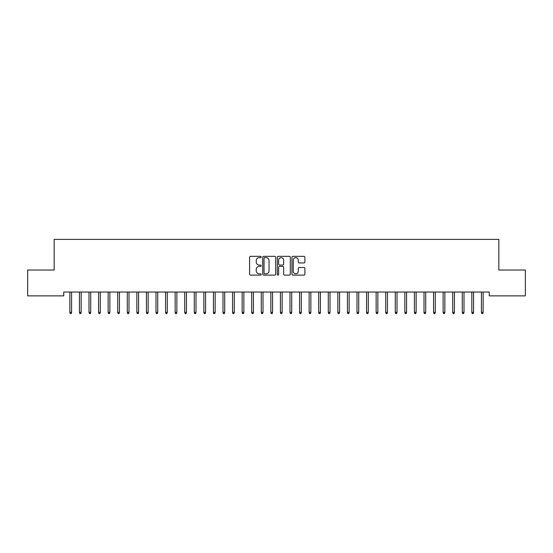 <?xml version="1.0" encoding="UTF-8"?>
<svg xmlns="http://www.w3.org/2000/svg" width="553" height="553" viewBox="0 0 553 553"><rect width="100%" height="100%" fill="white"/><g stroke="black" fill="none" stroke-linecap="round" stroke-linejoin="round"><path stroke-width="0.83" d="M261.189 256.986A0.657 0.657 0 0 0 260.532 256.329L250.55 256.329A0.94 0.94 0 0 0 249.61 257.269L249.61 274.177A0.94 0.94 0 0 0 250.55 275.118L260.532 275.118A0.657 0.657 0 0 0 261.189 274.461A0.657 0.657 0 0 0 260.532 273.804L259.239 273.804A3.007 3.007 0 0 1 256.233 270.797L256.233 269.387A3.007 3.007 0 0 1 259.239 266.38L260.532 266.38A0.657 0.657 0 0 0 261.189 265.723A0.657 0.657 0 0 0 260.532 265.067L259.239 265.067A3.007 3.007 0 0 1 256.233 262.06L256.233 260.65A3.007 3.007 0 0 1 259.239 257.643L260.532 257.643A0.657 0.657 0 0 0 261.189 256.986M303.956 262.952A0.94 0.94 0 0 0 304.897 262.011L304.897 257.269A0.94 0.94 0 0 0 303.956 256.329L292.869 256.329A0.94 0.94 0 0 0 291.929 257.269L291.929 274.177A0.94 0.94 0 0 0 292.869 275.118L303.956 275.118A0.94 0.94 0 0 0 304.897 274.177L304.897 268.447A0.94 0.94 0 0 0 303.956 267.507L299.214 267.507A0.94 0.94 0 0 0 298.274 268.447L298.274 271.288A2.516 2.516 0 0 1 295.758 273.804A2.516 2.516 0 0 1 293.249 271.288L293.249 260.159A2.516 2.516 0 0 1 295.758 257.643A2.516 2.516 0 0 1 298.274 260.159L298.274 262.011A0.94 0.94 0 0 0 299.214 262.952L303.956 262.952M489.267 292.046L63.733 292.046L63.733 295.869L27.65 295.869L27.65 270.03L54.159 270.03L54.159 239.401L498.841 239.401L498.841 270.03L525.35 270.03L525.35 295.869L489.267 295.869L489.267 292.046M275.677 257.269A0.94 0.94 0 0 0 274.737 256.329L263.65 256.329A0.94 0.94 0 0 0 262.716 257.269L262.716 274.177A0.94 0.94 0 0 0 263.65 275.118L274.737 275.118A0.94 0.94 0 0 0 275.677 274.177L275.677 257.269M278.263 256.329L289.35 256.329A0.94 0.94 0 0 1 290.284 257.269L290.284 274.177A0.94 0.94 0 0 1 289.35 275.118L284.601 275.118A0.94 0.94 0 0 1 283.661 274.177L283.661 267.32A0.94 0.94 0 0 0 282.721 266.38L279.576 266.38A0.94 0.94 0 0 0 278.636 267.32L278.636 274.461A0.657 0.657 0 0 1 277.979 275.118A0.657 0.657 0 0 1 277.323 274.461L277.323 257.269A0.94 0.94 0 0 1 278.263 256.329M264.687 257.643A0.657 0.657 0 0 0 264.03 258.299L264.03 273.147A0.657 0.657 0 0 0 264.687 273.804L266.048 273.804A3.007 3.007 0 0 0 269.055 270.797L269.055 260.65A3.007 3.007 0 0 0 266.048 257.643L264.687 257.643M283.661 260.2A2.516 2.516 0 0 0 281.152 257.691A2.516 2.516 0 0 0 278.636 260.2L278.636 264.127A0.94 0.94 0 0 0 279.576 265.067L282.721 265.067A0.94 0.94 0 0 0 283.661 264.127L283.661 260.2M69.858 312.355L70.245 313.599L71.199 313.599L71.579 312.355L69.858 312.355L69.858 292.046M71.579 312.355L71.579 292.046M79.432 312.355L79.812 313.599L80.773 313.599L81.153 312.355L79.432 312.355L79.432 292.046M81.153 312.355L81.153 292.046M88.998 312.355L89.386 313.599L90.339 313.599L90.727 312.355L88.998 312.355L88.998 292.046M90.727 312.355L90.727 292.046M98.572 312.355L98.952 313.599L99.913 313.599L100.293 312.355L98.572 312.355L98.572 292.046M100.293 312.355L100.293 292.046M108.146 312.355L108.526 313.599L109.48 313.599L109.867 312.355L108.146 312.355L108.146 292.046M109.867 312.355L109.867 292.046M117.713 312.355L118.1 313.599L119.054 313.599L119.434 312.355L117.713 312.355L117.713 292.046M119.434 312.355L119.434 292.046M127.287 312.355L127.667 313.599L128.628 313.599L129.008 312.355L127.287 312.355L127.287 292.046M129.008 312.355L129.008 292.046M136.854 312.355L137.241 313.599L138.195 313.599L138.582 312.355L136.854 312.355L136.854 292.046M138.582 312.355L138.582 292.046M146.427 312.355L146.808 313.599L147.769 313.599L148.149 312.355L146.427 312.355L146.427 292.046M148.149 312.355L148.149 292.046M156.001 312.355L156.381 313.599L157.342 313.599L157.723 312.355L156.001 312.355L156.001 292.046M157.723 312.355L157.723 292.046M165.568 312.355L165.955 313.599L166.909 313.599L167.296 312.355L165.568 312.355L165.568 292.046M167.296 312.355L167.296 292.046M175.142 312.355L175.522 313.599L176.483 313.599L176.863 312.355L175.142 312.355L175.142 292.046M176.863 312.355L176.863 292.046M184.716 312.355L185.096 313.599L186.05 313.599L186.437 312.355L184.716 312.355L184.716 292.046M186.437 312.355L186.437 292.046M194.283 312.355L194.67 313.599L195.624 313.599L196.004 312.355L194.283 312.355L194.283 292.046M196.004 312.355L196.004 292.046M203.857 312.355L204.237 313.599L205.198 313.599L205.578 312.355L203.857 312.355L203.857 292.046M205.578 312.355L205.578 292.046M213.423 312.355L213.811 313.599L214.764 313.599L215.152 312.355L213.423 312.355L213.423 292.046M215.152 312.355L215.152 292.046M222.997 312.355L223.377 313.599L224.338 313.599L224.718 312.355L222.997 312.355L222.997 292.046M224.718 312.355L224.718 292.046M232.571 312.355L232.951 313.599L233.905 313.599L234.292 312.355L232.571 312.355L232.571 292.046M234.292 312.355L234.292 292.046M242.138 312.355L242.525 313.599L243.479 313.599L243.859 312.355L242.138 312.355L242.138 292.046M243.859 312.355L243.859 292.046M251.712 312.355L252.092 313.599L253.053 313.599L253.433 312.355L251.712 312.355L251.712 292.046M253.433 312.355L253.433 292.046M261.279 312.355L261.666 313.599L262.62 313.599L263.007 312.355L261.279 312.355L261.279 292.046M263.007 312.355L263.007 292.046M270.852 312.355L271.233 313.599L272.194 313.599L272.574 312.355L270.852 312.355L270.852 292.046M272.574 312.355L272.574 292.046M280.426 312.355L280.806 313.599L281.767 313.599L282.148 312.355L280.426 312.355L280.426 292.046M282.148 312.355L282.148 292.046M289.993 312.355L290.38 313.599L291.334 313.599L291.721 312.355L289.993 312.355L289.993 292.046M291.721 312.355L291.721 292.046M299.567 312.355L299.947 313.599L300.908 313.599L301.288 312.355L299.567 312.355L299.567 292.046M301.288 312.355L301.288 292.046M309.141 312.355L309.521 313.599L310.475 313.599L310.862 312.355L309.141 312.355L309.141 292.046M310.862 312.355L310.862 292.046M318.708 312.355L319.095 313.599L320.049 313.599L320.429 312.355L318.708 312.355L318.708 292.046M320.429 312.355L320.429 292.046M328.282 312.355L328.662 313.599L329.623 313.599L330.003 312.355L328.282 312.355L328.282 292.046M330.003 312.355L330.003 292.046M337.848 312.355L338.236 313.599L339.189 313.599L339.577 312.355L337.848 312.355L337.848 292.046M339.577 312.355L339.577 292.046M347.422 312.355L347.802 313.599L348.763 313.599L349.143 312.355L347.422 312.355L347.422 292.046M349.143 312.355L349.143 292.046M356.996 312.355L357.376 313.599L358.33 313.599L358.717 312.355L356.996 312.355L356.996 292.046M358.717 312.355L358.717 292.046M366.563 312.355L366.95 313.599L367.904 313.599L368.284 312.355L366.563 312.355L366.563 292.046M368.284 312.355L368.284 292.046M376.137 312.355L376.517 313.599L377.478 313.599L377.858 312.355L376.137 312.355L376.137 292.046M377.858 312.355L377.858 292.046M385.704 312.355L386.091 313.599L387.045 313.599L387.432 312.355L385.704 312.355L385.704 292.046M387.432 312.355L387.432 292.046M395.277 312.355L395.658 313.599L396.619 313.599L396.999 312.355L395.277 312.355L395.277 292.046M396.999 312.355L396.999 292.046M404.851 312.355L405.231 313.599L406.192 313.599L406.573 312.355L404.851 312.355L404.851 292.046M406.573 312.355L406.573 292.046M414.418 312.355L414.805 313.599L415.759 313.599L416.146 312.355L414.418 312.355L414.418 292.046M416.146 312.355L416.146 292.046M423.992 312.355L424.372 313.599L425.333 313.599L425.713 312.355L423.992 312.355L423.992 292.046M425.713 312.355L425.713 292.046M433.566 312.355L433.946 313.599L434.9 313.599L435.287 312.355L433.566 312.355L433.566 292.046M435.287 312.355L435.287 292.046M443.133 312.355L443.52 313.599L444.474 313.599L444.854 312.355L443.133 312.355L443.133 292.046M444.854 312.355L444.854 292.046M452.707 312.355L453.087 313.599L454.048 313.599L454.428 312.355L452.707 312.355L452.707 292.046M454.428 312.355L454.428 292.046M462.273 312.355L462.661 313.599L463.614 313.599L464.002 312.355L462.273 312.355L462.273 292.046M464.002 312.355L464.002 292.046M471.847 312.355L472.227 313.599L473.188 313.599L473.568 312.355L471.847 312.355L471.847 292.046M473.568 312.355L473.568 292.046M481.421 312.355L481.801 313.599L482.755 313.599L483.142 312.355L481.421 312.355L481.421 292.046M483.142 312.355L483.142 292.046"/></g></svg>
